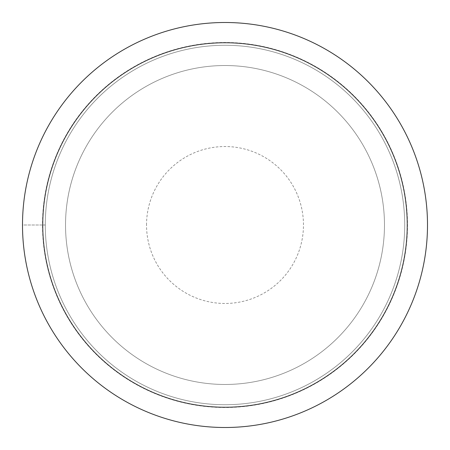 <?xml version="1.0" encoding="UTF-8"?>
<svg xmlns="http://www.w3.org/2000/svg" width="450" height="450" viewBox="0 0 450 450"><rect width="100%" height="100%" fill="white"/><g stroke="black" fill="none" stroke-linecap="round" stroke-linejoin="round"><path stroke-width="0.34" stroke-dasharray="2.25 1.69" d="M146.531 225A78.469 78.469 0 0 1 264.234 157.044A78.469 78.469 0 0 1 264.234 292.956A78.469 78.469 0 0 1 146.531 225M45.281 225A179.719 179.719 0 0 1 314.859 69.356A179.719 179.719 0 0 1 314.859 380.644A179.719 179.719 0 0 1 45.281 225A179.719 179.719 0 0 1 314.859 69.356A179.719 179.719 0 0 1 314.859 380.644A179.719 179.719 0 0 1 45.281 225A179.719 179.719 0 0 1 314.859 69.356A179.719 179.719 0 0 1 314.859 380.644A179.719 179.719 0 0 1 45.281 225A179.719 179.719 0 0 1 314.859 69.356A179.719 179.719 0 0 1 314.859 380.644A179.719 179.719 0 0 1 45.281 225L22.5 225A202.5 202.5 0 0 1 326.25 49.629A202.5 202.5 0 0 1 326.25 400.371A202.5 202.5 0 0 1 22.5 225A202.5 202.5 0 0 1 326.25 49.629A202.5 202.5 0 0 1 326.25 400.371A202.5 202.5 0 0 1 22.5 225A202.5 202.5 0 0 1 326.25 49.629A202.5 202.5 0 0 1 326.25 400.371A202.5 202.5 0 0 1 22.5 225A202.5 202.5 0 0 1 326.25 49.629A202.5 202.5 0 0 1 326.25 400.371A202.5 202.5 0 0 1 22.5 225L42.497 225A182.503 182.503 0 0 1 316.254 66.949A182.503 182.503 0 0 1 316.254 383.051A182.503 182.503 0 0 1 42.497 225L45.281 225M65.531 225A159.469 159.469 0 0 1 304.734 86.895A159.469 159.469 0 0 1 304.734 363.105A159.469 159.469 0 0 1 65.531 225A159.469 159.469 0 0 1 304.734 86.895A159.469 159.469 0 0 1 304.734 363.105A159.469 159.469 0 0 1 65.531 225"/><path stroke-width="0.67" d="M42.75 225A182.25 182.25 0 0 1 316.125 67.168A182.25 182.25 0 0 1 316.125 382.832A182.25 182.25 0 0 1 42.75 225M22.5 225A202.5 202.5 0 0 1 326.25 49.629A202.5 202.5 0 0 1 326.25 400.371A202.5 202.5 0 0 1 22.5 225"/></g></svg>
